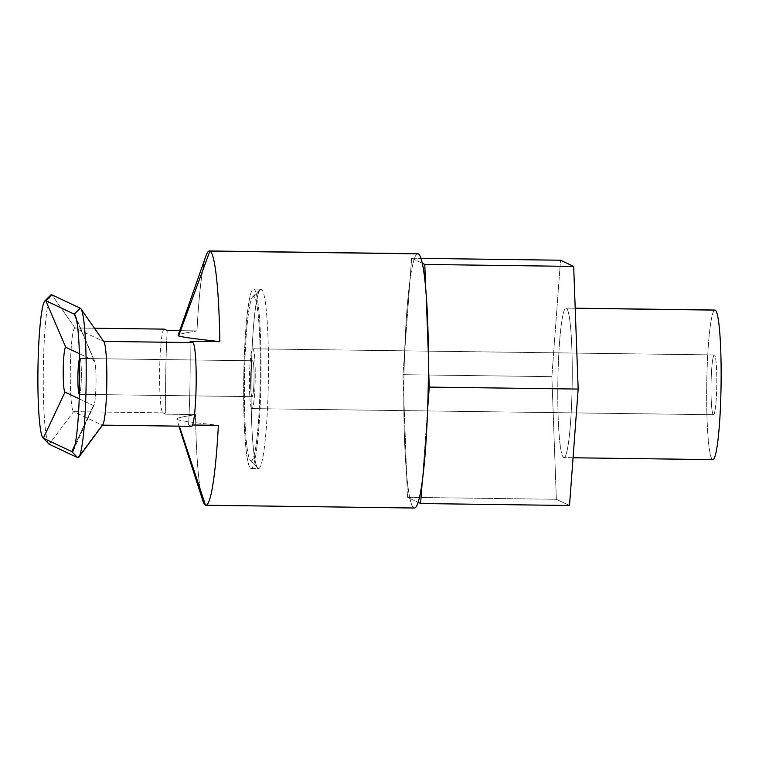 <?xml version="1.0" encoding="UTF-8"?>
<svg xmlns="http://www.w3.org/2000/svg" width="759" height="759" viewBox="0 0 759 759"><rect width="100%" height="100%" fill="white"/><g stroke="black" fill="none" stroke-linecap="round" stroke-linejoin="round"><path stroke-width="0.57" stroke-dasharray="3.79 2.85" d="M714.902 310.042A74.799 7.173 -89.2 0 0 706.762 383.105A74.799 7.173 -89.2 0 0 712.597 459.546L563.709 457.573A74.799 7.173 90.8 0 1 557.865 381.132A74.799 7.173 90.8 0 1 566.005 308.069A74.799 7.173 90.8 0 1 566.318 308.145L575.208 308.258L566.318 308.145A74.799 7.173 -89.2 0 0 557.893 379.5A74.799 7.173 -89.2 0 0 563.709 457.573A74.799 7.173 -89.2 0 0 572.134 386.217A74.799 7.173 -89.2 0 0 566.318 308.145A74.799 7.173 90.8 0 1 572.163 384.585A74.799 7.173 90.8 0 1 564.022 457.649A74.799 7.173 90.8 0 1 563.709 457.573L712.597 459.546A74.799 7.173 -89.2 0 0 712.91 459.622M714.428 354.946L252.861 348.827A29.914 2.865 -89.2 0 0 252.738 348.789A29.914 2.865 -89.2 0 0 249.483 378.02A29.914 2.865 -89.2 0 0 251.817 408.598L713.384 414.718A29.914 2.865 90.8 0 1 711.05 384.139A29.914 2.865 90.8 0 1 714.304 354.918A29.914 2.865 90.8 0 1 714.428 354.946A29.914 2.865 90.8 0 1 716.762 385.525A29.914 2.865 90.8 0 1 713.507 414.746A29.914 2.865 90.8 0 1 713.384 414.718L251.817 408.598A29.914 2.865 90.8 0 1 249.493 377.365A29.914 2.865 90.8 0 1 252.861 348.827A29.914 2.865 90.8 0 1 255.185 380.05A29.914 2.865 90.8 0 1 251.817 408.598A29.914 2.865 -89.2 0 0 251.941 408.627A29.914 2.865 -89.2 0 0 255.195 379.396A29.914 2.865 -89.2 0 0 252.861 348.827L714.428 354.946A29.914 2.865 -89.2 0 0 711.06 383.494A29.914 2.865 -89.2 0 0 713.384 414.718A29.914 2.865 -89.2 0 0 716.752 386.179A29.914 2.865 -89.2 0 0 714.428 354.946M417.811 253.743A127.151 12.191 -89.2 0 0 414.12 259.407A127.151 12.191 -89.2 0 0 409.993 280.251A127.151 12.191 -89.2 0 0 404.604 352.669A127.151 12.191 -89.2 0 0 403.816 397.868A127.151 12.191 -89.2 0 0 406.615 474.138A127.151 12.191 -89.2 0 0 409.945 498.502A127.151 12.191 -89.2 0 0 413.902 507.894L205.452 505.133L413.902 507.894A127.151 12.191 -89.2 0 0 414.433 508.027M200.376 489.754A127.151 12.191 90.8 0 1 195.518 414.566L165.737 414.177A127.151 12.191 90.8 0 1 167.198 330.497A127.151 12.191 -89.2 0 0 165.737 414.177L195.518 414.566A127.151 12.191 -89.2 0 0 202.71 500.333M205.955 255.811A127.151 12.191 -89.2 0 0 196.979 330.886C188.782 332.508 176.211 334.026 178.621 335.886C176.211 334.026 188.782 332.508 196.979 330.886L179.703 330.658L196.979 330.886A127.151 12.191 90.8 0 1 209.361 250.973M79.372 394.348L252.026 396.644A17.95 1.717 90.8 0 1 250.622 378.295A17.95 1.717 90.8 0 1 252.576 360.762A17.95 1.717 90.8 0 1 252.652 360.781L79.942 358.485A17.95 1.717 -89.2 0 0 79.866 358.466A17.95 1.717 -89.2 0 0 79.515 358.827A17.95 1.717 90.8 0 1 79.942 358.485L252.652 360.781A17.95 1.717 90.8 0 1 254.056 379.12A17.95 1.717 90.8 0 1 252.102 396.663A17.95 1.717 90.8 0 1 252.026 396.644L79.372 394.348A17.95 1.717 -89.2 0 0 79.391 394.367A17.95 1.717 -89.2 0 0 81.336 376.834A17.95 1.717 -89.2 0 0 79.942 358.485A17.95 1.717 90.8 0 1 81.336 376.929A17.95 1.717 90.8 0 1 79.372 394.367M177.16 419.566C174.75 417.706 187.321 416.188 195.518 414.566C187.321 416.188 174.75 417.706 177.16 419.566C182.767 421.473 202.681 423.418 218.364 425.344C202.681 423.418 182.767 421.473 177.16 419.566L178.887 426.15M252.026 396.644A17.95 1.717 -89.2 0 0 254.047 379.519A17.95 1.717 -89.2 0 0 252.652 360.781A17.95 1.717 -89.2 0 0 250.631 377.906A17.95 1.717 -89.2 0 0 252.026 396.644M191.401 426.273L102.067 425.087L73.595 411.663L49.193 444.224L73.595 411.663L102.067 425.087L77.665 457.649L102.067 425.087L191.401 426.273L188.593 424.955A127.151 12.191 -89.2 0 0 190.054 341.275A127.151 12.191 90.8 0 1 188.593 424.955L192.596 425.002L188.593 424.955L191.401 426.273A41.887 4.013 -89.2 0 0 191.572 426.321M102.067 425.087A41.887 4.013 -89.2 0 0 102.778 424.774M103.879 341.74A41.887 4.013 -89.2 0 0 103.528 341.408L80.274 308.22L103.528 341.408L75.056 327.983A41.887 4.013 -89.2 0 0 70.34 367.944A41.887 4.013 -89.2 0 0 73.595 411.663L162.929 412.849L165.737 414.177L162.929 412.849L73.595 411.663A41.887 4.013 90.8 0 1 70.321 368.855A41.887 4.013 90.8 0 1 74.875 327.935A41.887 4.013 90.8 0 1 75.056 327.983L94.458 328.239L75.056 327.983L51.802 294.786L75.056 327.983L103.528 341.408M79.221 398.826L93.471 405.543A22.438 2.154 -89.2 0 0 95.995 384.139A22.438 2.154 -89.2 0 0 94.258 360.715L79.372 353.703L94.258 360.715A22.438 2.154 90.8 0 1 94.609 361.218A22.438 2.154 90.8 0 1 96.014 383.162A22.438 2.154 90.8 0 1 94.031 405.059A22.438 2.154 90.8 0 1 93.471 405.543L75.122 444.565L93.471 405.543L79.221 398.826M76.308 318.989L94.258 360.715L76.308 318.989M50.796 295.052A74.799 7.173 -89.2 0 0 43.329 369.415A74.799 7.173 -89.2 0 0 48.823 443.939M48.453 443.455A74.799 7.173 90.8 0 1 43.301 372.612A74.799 7.173 90.8 0 1 49.8 296.741M164.21 329.121A41.887 4.013 -89.2 0 0 159.656 370.041A41.887 4.013 -89.2 0 0 162.929 412.849A41.887 4.013 90.8 0 1 159.646 370.952A41.887 4.013 90.8 0 1 164.039 329.159M413.902 507.894A127.151 12.191 90.8 0 1 409.945 498.502L407.46 497.325L556.347 499.299L569.506 505.503L556.347 499.299L551.859 376.654L402.972 374.68L409.993 280.251L404.604 352.669A127.151 12.191 90.8 0 1 409.993 280.251L411.634 258.24L422.298 263.269L414.12 259.407A127.151 12.191 90.8 0 1 417.279 253.857M428.427 363.893L425.628 287.633L428.427 363.893M422.251 481.51L427.63 409.101L422.251 481.51M409.945 498.502L418.124 502.354L409.945 498.502A127.151 12.191 90.8 0 1 406.615 474.138A127.151 12.191 90.8 0 1 403.816 397.868L406.615 474.138L402.972 374.68L551.859 376.654L560.521 260.214L551.859 376.654L556.347 499.299L407.46 497.325L406.615 474.138L407.46 497.325L409.945 498.502M712.597 459.546A74.799 7.173 90.8 0 1 706.733 384.737A74.799 7.173 90.8 0 1 714.58 310.108M411.634 258.24L420.989 258.364L411.634 258.24L409.993 280.251A127.151 12.191 90.8 0 1 414.12 259.407L411.634 258.24M403.816 397.868A127.151 12.191 90.8 0 1 404.604 352.669L402.972 374.68L403.816 397.868M250.774 468.369L258.221 468.464A89.752 8.605 90.8 0 1 251.21 376.739A89.752 8.605 90.8 0 1 260.973 289.056A89.752 8.605 90.8 0 1 261.352 289.151L253.904 289.056A89.752 8.605 -89.2 0 0 253.534 288.961A89.752 8.605 -89.2 0 0 243.762 376.635A89.752 8.605 -89.2 0 0 250.774 468.369A89.752 8.605 -89.2 0 0 251.153 468.455A89.752 8.605 -89.2 0 0 260.916 380.781A89.752 8.605 -89.2 0 0 253.904 289.056L261.352 289.151L253.772 296.522A82.276 7.884 90.8 0 1 260.166 382.403A82.276 7.884 90.8 0 1 250.906 460.893L258.221 468.464A89.752 8.605 -89.2 0 0 268.325 382.84A89.752 8.605 -89.2 0 0 261.352 289.151A89.752 8.605 -89.2 0 0 260.138 289.464A89.752 8.605 -89.2 0 0 251.182 378.694A89.752 8.605 -89.2 0 0 257.775 468.132A89.752 8.605 -89.2 0 0 258.221 468.464L250.906 460.893A82.276 7.884 90.8 0 1 250.498 460.59A82.276 7.884 90.8 0 1 244.455 378.608A82.276 7.884 90.8 0 1 252.671 296.816A82.276 7.884 90.8 0 1 253.772 296.522L261.352 289.151A89.752 8.605 90.8 0 1 268.363 380.885A89.752 8.605 90.8 0 1 258.591 468.559A89.752 8.605 90.8 0 1 258.221 468.464L250.774 468.369A89.752 8.605 90.8 0 1 243.8 374.68A89.752 8.605 90.8 0 1 253.904 289.056A89.752 8.605 90.8 0 1 260.878 382.735A89.752 8.605 90.8 0 1 250.774 468.369M250.906 460.893A82.276 7.884 -89.2 0 0 260.166 382.403A82.276 7.884 -89.2 0 0 253.772 296.522A82.276 7.884 -89.2 0 0 244.512 375.012A82.276 7.884 -89.2 0 0 250.906 460.893M566.005 308.069L575.208 308.192M252.738 348.789L714.304 354.918M252.576 360.762L79.866 358.466M79.391 394.367L252.102 396.663M94.609 361.218L75.312 315.649M94.031 405.059L73.528 450.096M74.875 327.935L94.429 328.201M713.507 414.746L251.941 408.627M573.054 457.772L564.022 457.649M260.973 289.056L253.534 288.961M260.138 289.464L252.671 296.816M257.775 468.132L250.498 460.59M251.153 468.455L258.591 468.559"/><path stroke-width="1.14" d="M573.054 457.772L712.91 459.622A74.799 7.173 -89.2 0 0 721.05 386.559A74.799 7.173 -89.2 0 0 715.206 310.118L575.208 308.258L715.206 310.118A74.799 7.173 -89.2 0 0 714.902 310.042L575.208 308.192M178.887 426.15L202.71 500.333A127.151 12.191 -89.2 0 0 205.452 505.133L179.342 426.16L205.452 505.133A127.151 12.191 -89.2 0 0 218.364 425.344A127.151 12.191 90.8 0 1 205.983 505.257L414.433 508.027A127.151 12.191 -89.2 0 0 418.124 502.354A127.151 12.191 -89.2 0 0 422.251 481.51A127.151 12.191 -89.2 0 0 427.63 409.101A127.151 12.191 -89.2 0 0 428.427 363.893A127.151 12.191 -89.2 0 0 425.628 287.633A127.151 12.191 -89.2 0 0 422.298 263.269A127.151 12.191 -89.2 0 0 418.342 253.867L209.892 251.106L178.621 335.886C184.228 337.793 204.143 339.738 219.825 341.664A127.151 12.191 -89.2 0 0 209.892 251.106L418.342 253.867A127.151 12.191 -89.2 0 0 417.811 253.743L209.361 250.973A127.151 12.191 90.8 0 1 209.892 251.106A127.151 12.191 90.8 0 1 219.825 341.664L190.054 341.275L219.825 341.664C204.143 339.738 184.228 337.793 178.621 335.886L209.892 251.106A127.151 12.191 -89.2 0 0 205.955 255.811L178.09 335.26M205.983 505.257A127.151 12.191 90.8 0 1 205.452 505.133A127.151 12.191 90.8 0 1 200.376 489.754M164.039 329.159A41.887 4.013 90.8 0 1 164.39 329.169L167.198 330.497L179.703 330.658L167.198 330.497L164.39 329.169A41.887 4.013 -89.2 0 0 164.21 329.121L94.458 328.239M79.316 394.348L79.316 394.348A17.95 1.717 -89.2 0 0 79.372 394.367A17.95 1.717 90.8 0 1 79.316 394.348A17.95 1.717 90.8 0 1 77.892 377.811A17.95 1.717 90.8 0 1 79.515 358.827A17.95 1.717 -89.2 0 0 77.892 377.811A17.95 1.717 -89.2 0 0 79.316 394.348M192.596 425.002L218.364 425.344L192.596 425.002M71.82 451.596L77.665 457.649A74.799 7.173 -89.2 0 0 86.09 386.293A74.799 7.173 -89.2 0 0 80.274 308.22L74.221 314.122A68.813 6.594 90.8 0 1 79.562 385.942A68.813 6.594 90.8 0 1 71.82 451.596A68.813 6.594 -89.2 0 0 73.528 450.096A68.813 6.594 -89.2 0 0 79.61 382.944A68.813 6.594 -89.2 0 0 75.312 315.649A68.813 6.594 -89.2 0 0 74.221 314.122L76.308 318.989L74.221 314.122L45.749 300.687A68.813 6.594 -89.2 0 0 37.997 366.341A68.813 6.594 -89.2 0 0 43.348 438.161L71.82 451.596L75.122 444.565L71.82 451.596L43.348 438.161L49.193 444.224L77.665 457.649L71.82 451.596M49.8 296.741A74.799 7.173 90.8 0 1 51.802 294.786L45.749 300.687L65.777 347.29A22.438 2.154 -89.2 0 0 63.253 368.694A22.438 2.154 -89.2 0 0 64.999 392.118A22.438 2.154 90.8 0 1 63.253 368.694A22.438 2.154 90.8 0 1 65.777 347.29L79.372 353.703L65.777 347.29L45.749 300.687L74.221 314.122L80.274 308.22A74.799 7.173 90.8 0 1 80.909 308.818A74.799 7.173 90.8 0 1 86.137 383.029A74.799 7.173 90.8 0 1 78.936 457.079A74.799 7.173 90.8 0 1 77.665 457.649L49.193 444.224L43.348 438.161L64.999 392.118L79.221 398.826L64.999 392.118L43.348 438.161A68.813 6.594 90.8 0 1 42.997 437.905A68.813 6.594 90.8 0 1 37.95 369.339A68.813 6.594 90.8 0 1 44.819 300.934A68.813 6.594 90.8 0 1 45.749 300.687L51.802 294.786A74.799 7.173 -89.2 0 0 50.796 295.052L44.819 300.934M78.936 457.079L102.778 424.774A41.887 4.013 -89.2 0 0 106.81 383.304A41.887 4.013 -89.2 0 0 103.879 341.74L80.909 308.818M103.528 341.408A41.887 4.013 90.8 0 1 106.801 384.215A41.887 4.013 90.8 0 1 102.237 425.135A41.887 4.013 90.8 0 1 102.067 425.087M102.237 425.135L191.572 426.321A41.887 4.013 -89.2 0 0 196.135 385.401A41.887 4.013 -89.2 0 0 192.862 342.594L103.651 341.408L192.862 342.594L190.054 341.275L192.862 342.594A41.887 4.013 90.8 0 1 196.116 386.312A41.887 4.013 90.8 0 1 191.401 426.273M42.997 437.905L48.823 443.939A74.799 7.173 -89.2 0 0 49.193 444.224A74.799 7.173 90.8 0 1 48.453 443.455M80.274 308.22L51.802 294.786L80.274 308.22M178.09 335.269L178.621 335.886M417.279 253.857A127.151 12.191 90.8 0 1 418.342 253.867A127.151 12.191 90.8 0 1 422.298 263.269L424.784 264.445L573.671 266.418L578.168 389.063L569.506 505.503L578.168 389.063L573.671 266.418L560.521 260.214L573.671 266.418L424.784 264.445L425.628 287.633A127.151 12.191 90.8 0 1 428.427 363.893L429.271 387.09L578.168 389.063L429.271 387.09L427.63 409.101A127.151 12.191 90.8 0 1 422.251 481.51L420.609 503.53L569.506 505.503L420.609 503.53L418.124 502.354A127.151 12.191 90.8 0 1 413.902 507.894M714.58 310.108A74.799 7.173 90.8 0 1 715.206 310.118A74.799 7.173 90.8 0 1 721.022 388.191A74.799 7.173 90.8 0 1 712.597 459.546M420.989 258.364L560.521 260.214L420.989 258.364M422.298 263.269A127.151 12.191 90.8 0 1 425.628 287.633L424.784 264.445L422.298 263.269M422.251 481.51A127.151 12.191 90.8 0 1 418.124 502.354L420.609 503.53L422.251 481.51M428.427 363.893A127.151 12.191 90.8 0 1 427.63 409.101L429.271 387.09L428.427 363.893"/></g></svg>

